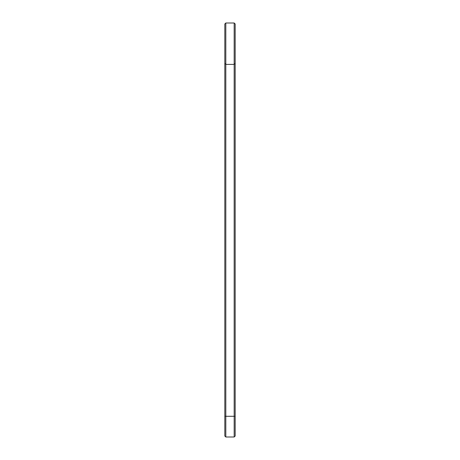 <?xml version="1.0" encoding="UTF-8"?>
<svg xmlns="http://www.w3.org/2000/svg" width="460" height="460" viewBox="0 0 460 460"><rect width="100%" height="100%" fill="white"/><g stroke="black" fill="none" stroke-linecap="round" stroke-linejoin="round"><path stroke-width="0.69" d="M224.825 63.405L225.82 64.4L234.18 64.4L234.18 416.3L225.82 416.3L225.82 23L224.825 23.995L224.825 436.005L225.82 437L225.82 416.3L224.825 416.3M225.82 23L234.18 23L234.18 64.4L235.175 63.405L235.175 416.3L234.18 416.3L234.18 437L225.82 437M235.175 416.3L235.175 436.005L234.18 437M234.18 23L235.175 23.995L235.175 63.405"/></g></svg>
